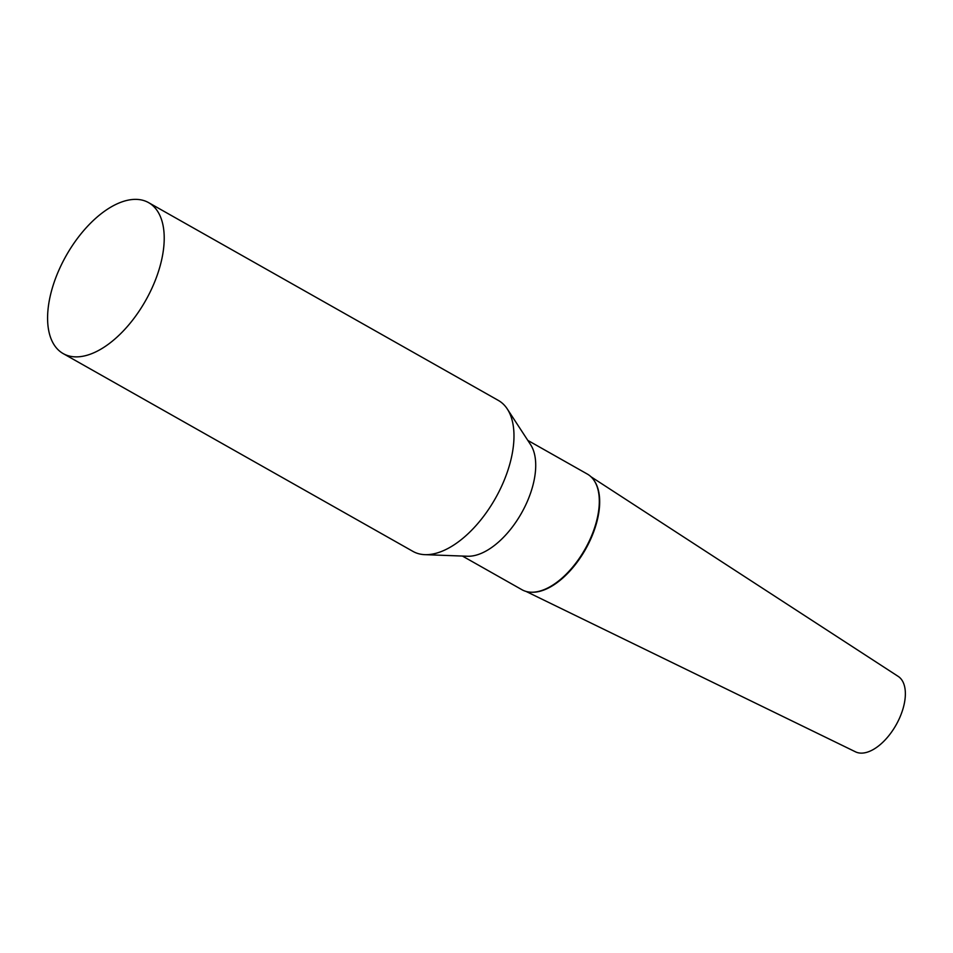 <?xml version="1.0" encoding="UTF-8"?>
<svg xmlns="http://www.w3.org/2000/svg" width="953" height="953" viewBox="0 0 953 953"><rect width="100%" height="100%" fill="white"/><g stroke="black" fill="none" stroke-linecap="round" stroke-linejoin="round"><path stroke-width="1.43" d="M590.955 476.738L898.179 676.38A43.361 22.812 119.5 0 1 897.428 722.469A43.361 22.812 119.5 0 1 858.391 752.822A43.361 22.812 119.5 0 1 855.508 751.834L526.08 591.444M594.386 480.931A66.091 34.773 119.5 0 1 585.511 549.357A66.091 34.773 119.5 0 1 531.44 592.218A66.091 34.773 -60.5 0 0 531.798 592.242A66.091 34.773 -60.5 0 0 590.431 539.708A66.091 34.773 -60.5 0 0 594.589 481.229A66.091 34.773 -60.5 0 0 594.386 480.931M63.208 353.611L412.971 551.406A86.723 45.637 -60.5 0 0 424.907 554.658A86.723 45.637 -60.5 0 0 501.838 485.732A86.723 45.637 -60.5 0 0 507.294 408.98A86.723 45.637 -60.5 0 0 498.359 400.427L148.597 202.632A86.723 45.637 -60.5 0 0 59.729 268.317A86.723 45.637 -60.5 0 0 63.208 353.611A86.723 45.637 -60.5 0 0 152.075 287.925A86.723 45.637 -60.5 0 0 148.597 202.632M424.907 554.658L467.494 556.242A66.436 34.963 -60.5 0 0 526.425 503.446A66.436 34.963 -60.5 0 0 530.595 444.658L507.294 408.98M462.419 556.052L521.946 589.716A66.436 34.963 -60.5 0 0 531.083 592.206A66.436 34.963 -60.5 0 0 590.014 539.41A66.436 34.963 -60.5 0 0 594.184 480.622A66.436 34.963 -60.5 0 0 587.346 474.07L527.819 440.405M594.589 481.229L594.184 480.622M531.798 592.242L531.083 592.206"/></g></svg>
